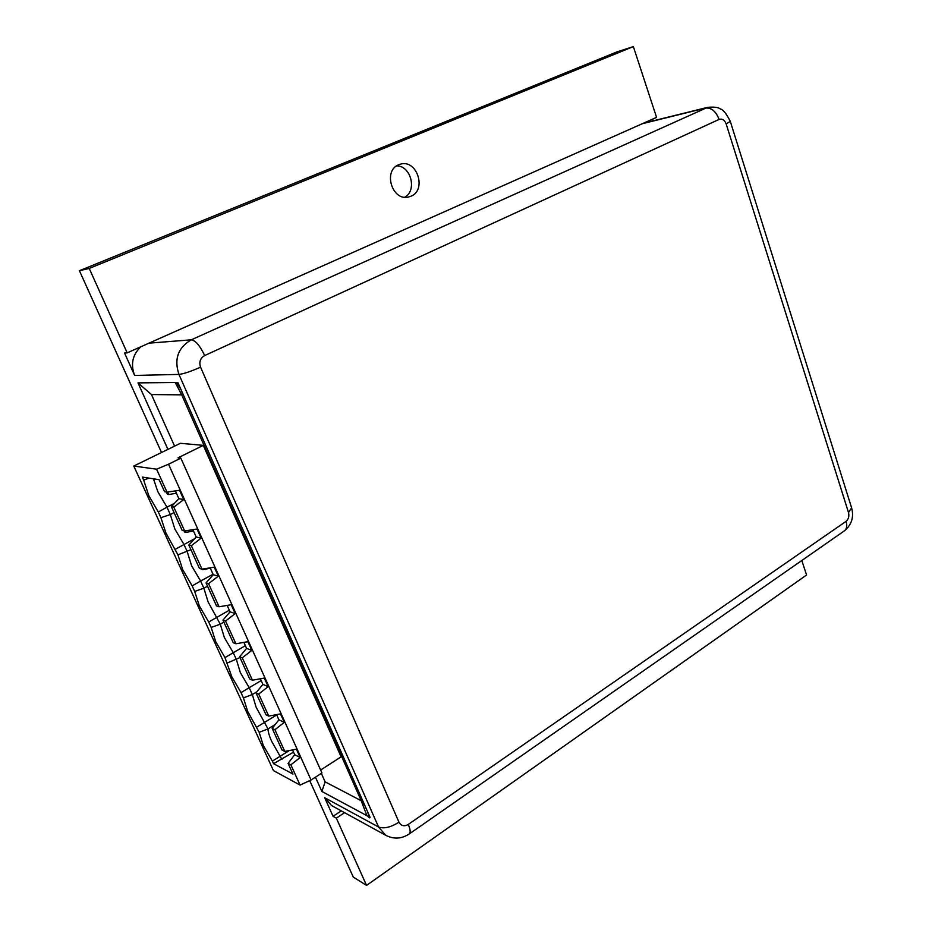 <?xml version="1.0" encoding="UTF-8"?>
<svg xmlns="http://www.w3.org/2000/svg" width="932" height="932" viewBox="0 0 932 932"><rect width="100%" height="100%" fill="white"/><g stroke="black" fill="none" stroke-linecap="round" stroke-linejoin="round"><path stroke-width="1.4" d="M79.418 270.711L89.227 268.428L633.364 46.6L617.17 51.819L79.418 270.711L161.527 452.509M309.727 780.632L353.286 877.094L366.556 885.4L336.336 818.168L333.062 816.327L324.685 797.71L331.559 805.539L385.732 835.293L378.555 827.01L324.685 797.71M364.61 805.003L361.208 800.716L366.893 815.675L321.878 791.466L315.435 777.172M167.923 449.387L137.994 382.889L177.872 382.481L370.086 817.387L369.456 817.818L367.523 811.597M140.825 346.786C132.495 354.777 130.433 364.33 134.651 375.456L124.55 353.018L127.183 352.855L89.227 268.428M801.823 560.516L806.576 575.009L366.556 885.4M398.826 164.708L400.387 164.183C417.023 158.918 427.089 190.198 410.849 196.268L408.659 196.978C392.209 201.638 382.621 170.521 398.826 164.708M127.183 352.855L656.559 117.385L633.364 46.6M344.549 812.669L336.336 818.168M652.668 119.121L653.227 120.834M396.729 165.838C411.035 165.908 417.268 190.536 404.779 197.223M332.409 806.005L331.559 805.539M333.062 816.327L341.24 810.863M180.936 389.425L176.684 382.889L175.216 382.504L181.705 394.853L182.148 392.139M174.587 446.125L151.462 394.551L137.994 382.889M151.462 394.551L181.705 394.853L361.208 800.716L325.128 781.866L321.878 791.466M366.893 815.675L369.456 817.818M368.839 817.481L368.967 816.7M177.732 384.159L176.614 382.819M177.872 382.481L177.138 382.819M293.533 752.159L273.554 763.681L292.939 774.049L288.093 763.378L294.698 754.722L300.174 757.506L290.877 764.834L300.069 785.082L273.425 770.566L133.777 466.047L180.377 443.306L203.293 445.368L341.1 756.831L320.631 770.053M207.521 586.181L203.875 588.185L208.092 601.897L220.267 624.172L211.18 627.446L215.688 641.612L224.973 657.573L231.788 676.737L241.015 692.604L249.205 687.688L252.327 694.526L256.125 707.225L267.997 728.929C268.113 732.004 269.336 736.129 271.666 741.301L281.93 759.498M275.138 724.525L267.997 728.929L259.189 732.307L263.278 745.449L272.377 761.118L289.374 750.528M223.866 622.133L220.267 624.172L224.344 637.535L233.256 652.68L236.413 659.611L240.351 672.648L249.205 687.688L261.158 680.57M239.967 657.549L227.42 662.932M190.932 549.682L177.93 554.843L182.754 569.732L192.155 585.902L200.613 581.032L203.875 588.185L194.683 591.424L199.343 605.951L208.686 622.005L229.33 610.227M256.836 691.824L252.327 694.526L243.427 697.882L247.656 711.349L259.189 732.307M174.074 512.612L170.311 514.546L174.832 528.968L183.919 544.381L187.227 551.651L191.584 565.712L200.613 581.032L213.055 574.252M149.202 478.139L143.644 479.968L148.782 495.626L158.312 512.006L166.956 507.159L170.311 514.546L160.921 517.691L165.896 532.964L177.93 554.843M153.442 478.803L157.823 491.665L166.956 507.159L174.377 503.385M273.554 763.681L272.377 761.118M256.813 727.111L276.711 714.961M133.777 466.047L156.588 469.192L168.541 464.218L311.055 780.014L321.936 772.966L180.831 458.148L178.024 457.833L203.293 445.368M290.877 764.834L288.093 763.378M284.307 722.347L274.917 729.709L272.179 728.381L278.913 719.819L284.307 722.347L280.485 713.9L268.731 716.091L266.004 714.809L256.02 692.849L262.871 684.379L260.343 678.787M278.913 719.819L276.559 714.634M274.917 729.709L284.773 751.413L282.012 750.004L272.179 728.381M294.698 754.722L292.531 749.922M246.596 648.392L251.826 650.408L242.273 657.829L239.617 656.769L246.596 648.392L243.881 642.381M230.064 611.835L235.202 613.582L225.556 621.038L222.958 620.106L230.064 611.835L227.152 605.404M191.34 545.698L188.823 545.057L196.209 536.995L201.161 538.172L191.34 545.698L201.999 569.161L214.255 567.18L218.321 576.174L208.582 583.665L206.03 582.884L213.265 574.718L210.154 567.844M196.209 536.995L192.901 529.679M156.588 469.192L167.014 492.143L179.538 490.279L183.732 499.564L173.818 507.113L171.36 506.635L178.874 498.678L175.356 490.896M300.174 757.506L296.411 749.177L284.773 751.413M173.818 507.113L184.653 530.96L182.159 530.378L171.36 506.635M201.161 538.172L197.036 529.038L184.653 530.96M208.582 583.665L219.078 606.767L216.492 605.893L206.03 582.884M235.202 613.582L231.206 604.728L219.078 606.767M225.556 621.038L235.889 643.779L233.256 642.765L222.958 620.106M251.826 650.408L247.889 641.682L235.889 643.779M242.273 657.829L252.432 680.209L249.753 679.067L239.617 656.769M262.871 684.379L268.195 686.651L264.315 678.077L252.432 680.209M268.195 686.651L258.723 694.049L268.731 716.091M311.055 780.014L300.069 785.082M168.541 464.218L180.831 458.148M258.723 694.049L256.02 692.849M241.015 692.604L243.427 697.882M224.973 657.573L245.361 645.666M208.686 622.005L211.18 627.446M192.155 585.902L194.683 591.424M158.312 512.006L160.921 517.691M143.644 479.968L142.328 477.079L159.104 479.677L164.58 491.712L167.014 492.143M185.282 530.856L185.981 532.382L184.606 532.067L184.035 530.821M185.981 532.382L193.495 531.007M194.404 538.847L175.367 549.239M201.999 569.161L199.46 568.438L188.823 545.057M202.628 569.056L201.382 568.986M202.896 569.638L210.329 568.217M213.265 574.718L218.321 576.174M178.874 498.678L183.732 499.564M167.655 492.049L168.797 494.543L167.445 494.298L166.42 492.038M168.797 494.543L176.404 493.214M134.651 375.456L178.944 374.408L378.555 827.01C383.879 828.944 390.694 827.336 398.978 822.21L200.555 367.15C198.889 362.024 200.264 358.156 204.679 355.546L719.108 119.413C722.218 118.469 724.56 119.972 726.156 123.944L848.516 512.588C849.367 516.281 848.563 519.194 846.093 521.337L408.263 824.447C404.232 826.731 401.133 825.985 398.978 822.21M643.266 123.304L707.586 107.355L191.293 339.819C178.035 347.566 173.911 359.1 178.944 374.408C183.651 373.883 190.85 371.46 200.555 367.15M642.299 123.735L705.489 108.077C711.372 107.506 715.916 111.292 719.108 119.413M204.679 355.546C200.007 345.737 195.545 340.495 191.293 339.819L148.969 343.162M844.124 531.042L844.509 530.774C846.804 528.805 847.328 525.66 846.093 521.337M848.516 512.588L851.603 507.87M726.156 123.944L730.28 121.358L851.673 508.08C854.015 517.19 851.627 524.751 844.509 530.774L409.416 833.837C410.709 832.486 410.325 829.364 408.263 824.447M409.195 834L409.416 833.837C401.692 838.951 393.805 839.441 385.732 835.293M325.128 781.866L321.319 773.362M730.28 121.358C726.471 113.751 723.185 109.626 720.424 109.009C718.386 107.308 714.11 106.761 707.586 107.355"/></g></svg>
